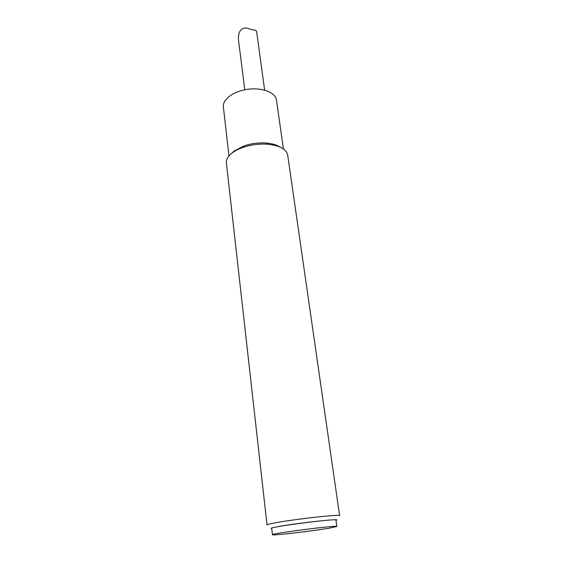 <?xml version="1.0" encoding="UTF-8"?>
<svg xmlns="http://www.w3.org/2000/svg" width="563" height="563" viewBox="0 0 563 563"><rect width="100%" height="100%" fill="white"/><g stroke="black" fill="none" stroke-linecap="round" stroke-linejoin="round"><path stroke-width="0.84" d="M271.746 528.558C269.966 528.375 272.07 527.735 278.059 526.623C297.405 522.999 344.141 517.967 335.963 520.332M336.836 526.475L335.928 520.071C337.779 518.101 269.431 526.855 271.718 528.298L272.45 534.723C271.676 535.821 311.086 531.261 328.771 528.249L336.836 526.475C338.736 524.807 270.191 533.59 272.45 534.723M231.9 153.143C234.771 150.905 238.43 149.005 242.878 147.443C250.985 144.712 259.297 143.649 267.826 144.241C279.741 145.543 286.363 149.146 287.679 155.05L339.623 515.687C341.551 513.928 293.823 519.22 274.66 522.957C269.586 523.921 267.045 524.596 267.031 524.983L226.389 162.897C226.073 159.603 227.909 156.345 231.9 153.143M280.064 147.07C276.743 144.895 272.168 143.551 266.348 143.044C258.713 142.502 251.267 143.459 244.004 145.901L234.152 151.032L231.752 153.256M283.428 148.942L276.468 100.052C275.581 92.585 262.449 87.371 248.107 89.257C233.751 91.044 222.357 99.405 223.377 106.85L228.972 155.916M244.778 89.798L238.304 38.537L238.937 33.421C240.894 28.129 244.652 26.721 250.211 29.206L253.033 29.846C255.18 29.846 256.39 30.55 256.672 31.957L264.631 90.136M244.004 145.901L242.878 147.443M266.348 143.044L267.826 144.241M250.211 29.206L253.033 29.846"/></g></svg>
